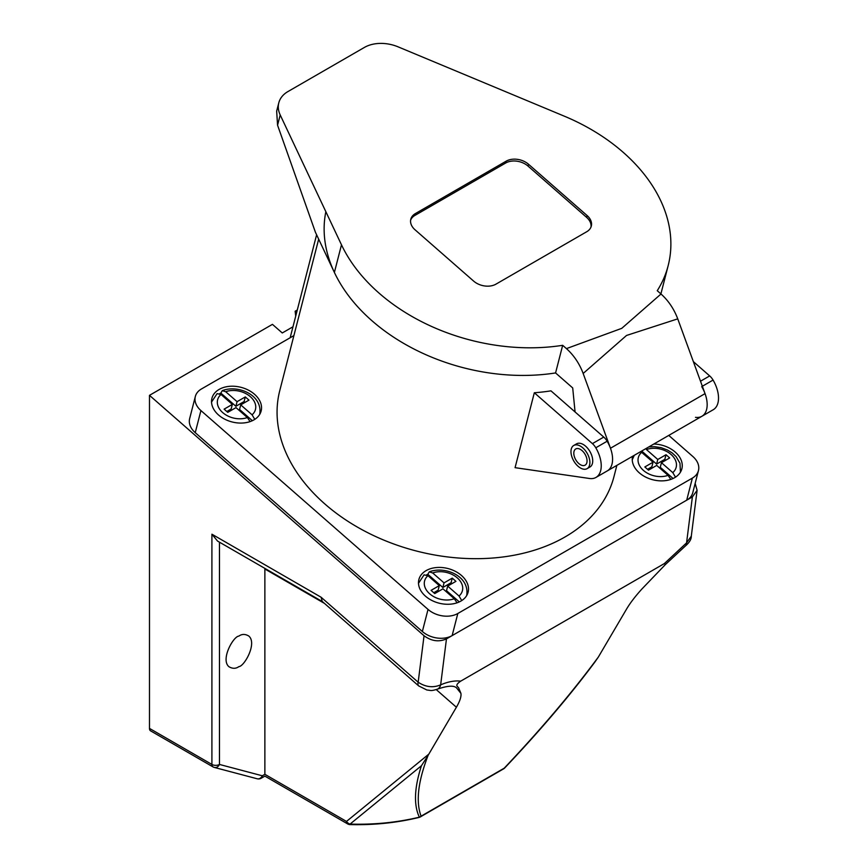 <?xml version="1.0" encoding="UTF-8"?>
<svg xmlns="http://www.w3.org/2000/svg" width="868" height="868" viewBox="0 0 868 868"><rect width="100%" height="100%" fill="white"/><g stroke="black" fill="none" stroke-linecap="round" stroke-linejoin="round"><path stroke-width="1.3" d="M575.072 411.964L572.706 387.942L555.574 372.936L562.67 345.312L566.435 348.611L621.759 328.343L661.015 294.002C668.425 300.664 674.002 308.943 677.745 318.86L705.044 393.638A25.411 14.669 60 0 1 701.908 416.271A25.411 14.669 60 0 1 695.496 417.334M677.745 318.86L626.544 335.449L583.166 373.468L610.464 448.246A25.411 14.669 60 0 1 607.318 470.879A25.411 14.669 -120 0 0 607.144 441.226L595.795 447.779A25.411 14.669 60 0 1 595.969 477.433A25.411 14.669 60 0 1 589.567 478.496L515.071 467.668L534.319 392.759A172.548 121.368 14.4 0 0 550.963 390.85L603.759 437.081A10.698 6.174 60 0 1 607.144 441.226M583.166 373.468C579.423 363.551 573.835 355.262 566.435 348.611M278.791 102.847A32.105 22.579 14.4 0 0 280.201 114.956L277.565 125.198L276.664 111.126L278.791 102.847A32.105 22.579 14.4 0 1 287.905 91.585L364.386 47.436A32.105 22.579 14.4 0 1 398.13 46.861L564.308 116.171A172.548 121.368 14.4 0 1 668.176 265.586A172.548 121.368 14.4 0 1 657.25 290.704L661.015 294.002M668.176 265.586L661.08 293.21A172.548 121.368 -165.6 0 1 660.906 293.905A172.548 121.368 -165.6 0 0 661.08 293.21L660.906 293.905M325.847 211.683A172.548 121.368 -165.6 0 0 555.574 372.936A172.548 121.368 -165.6 0 1 334.386 272.443L315.431 232.277L277.565 125.198M587.115 215.557L528.504 164.236A16.047 11.295 14.4 0 0 506.163 161.166L415.36 213.593A16.047 11.295 14.4 0 0 410.803 219.213A16.047 11.295 14.4 0 0 415.002 229.76L473.613 281.08A16.047 11.295 14.4 0 0 495.954 284.151L586.746 231.723A16.047 11.295 14.4 0 0 591.303 226.103A16.047 11.295 14.4 0 0 587.115 215.557L586.638 217.391L528.026 166.081A16.047 11.295 14.4 0 0 505.686 163.01L414.893 215.427A16.047 11.295 14.4 0 0 410.629 220.157M334.386 272.443L341.482 244.819A172.548 121.368 14.4 0 0 562.67 345.312M341.482 244.819L280.201 114.956M591.01 227.004A16.047 11.295 14.4 0 0 586.638 217.391M587.115 468.644L589.958 467.006A13.378 7.725 -120 0 0 592.421 463.447A13.378 7.725 -120 0 0 587.962 448.647A13.378 7.725 -120 0 0 576.58 443.841L573.737 445.479A13.378 7.725 -120 0 0 573.737 460.919A13.378 7.725 -120 0 0 587.115 468.644A13.378 7.725 -120 0 0 589.589 465.085A13.378 7.725 -120 0 0 585.119 450.286A13.378 7.725 -120 0 0 573.737 445.479M595.795 447.779A10.698 6.174 -120 0 0 592.41 443.624L534.319 392.759M701.724 386.618A25.411 14.669 60 0 1 701.908 416.271L595.969 477.433M693.358 361.62L709.688 375.92A10.698 6.174 60 0 1 713.073 380.065A25.411 14.669 60 0 1 713.257 409.718L701.908 416.271M698.458 470.575L692.783 492.677A21.396 15.049 -165.6 0 1 686.707 500.185L692.382 478.084A21.396 15.049 14.4 0 0 698.458 470.575A21.396 15.049 14.4 0 0 692.859 456.514L668.761 435.411M422.358 631.513L428.032 609.412A21.396 15.049 14.4 0 0 457.816 613.502L452.141 635.604A21.396 15.049 -165.6 0 1 422.358 631.513L195.246 432.665A21.396 15.049 -165.6 0 1 189.658 418.604L195.333 396.502A21.396 15.049 14.4 0 0 200.92 410.564L195.246 432.665M293.905 335.591L201.409 388.994A21.396 15.049 14.4 0 0 195.333 396.502M686.707 500.185L452.141 635.604M220.841 393.096L235.89 406.278L237.072 401.667L225.723 391.739L222.284 390.654L220.841 393.096A24.879 17.501 -165.6 0 0 219.713 393.595M426.676 574.811A24.879 17.501 14.4 0 1 427.805 574.312L429.248 571.871L432.687 572.956L444.036 582.884L452.261 578.131L455.928 581.343L447.693 586.095L459.031 596.023A19.53 13.736 14.4 0 0 457.306 577.882A19.53 13.736 14.4 0 0 432.687 572.956M232.342 404.401L221.004 394.473A19.53 13.736 14.4 0 0 222.729 412.615A19.53 13.736 14.4 0 0 247.347 417.541L235.998 407.613L227.774 412.354L224.107 409.154L232.342 404.401L231.159 409.002L226.808 411.519M661.449 462.677L672.787 472.615A19.53 13.736 14.4 0 0 671.062 454.474A19.53 13.736 14.4 0 0 646.443 449.548L657.781 459.476L666.016 454.724L669.673 457.935L661.449 462.677L660.266 467.288L673.069 478.496M318.675 239.145L279.767 390.622A172.548 121.368 14.4 0 0 416.705 551.093A172.548 121.368 14.4 0 0 614.012 476.467L616.866 465.367M692.382 478.084L457.816 613.502M428.032 609.412L200.92 410.564M632.598 456.286A25.411 17.881 14.4 0 0 639.282 472.821A25.411 17.881 14.4 0 0 664.53 480.731A25.411 17.881 14.4 0 0 681.868 468.763A25.411 17.881 14.4 0 0 653.843 444.025M218.562 415.012A25.411 17.881 14.4 0 0 243.81 422.933A25.411 17.881 14.4 0 0 261.149 410.965A25.411 17.881 14.4 0 0 240.978 387.323A25.411 17.881 14.4 0 0 211.922 398.314A25.411 17.881 14.4 0 0 218.562 415.012M461.472 575.473A25.411 17.881 14.4 0 0 436.224 567.563A25.411 17.881 14.4 0 0 418.886 579.531A25.411 17.881 14.4 0 0 439.056 603.162A25.411 17.881 14.4 0 0 468.112 592.171A25.411 17.881 14.4 0 0 461.472 575.473M418.452 583.35L424.061 574.866L427.957 575.679L439.306 585.618L431.07 590.359L434.738 593.571L442.962 588.819L454.311 598.746L456.731 602.327M254.791 419.352L252.078 414.806L240.729 404.879L248.964 400.126L245.297 396.926L237.072 401.667M640.758 451.577L653.051 462.199L644.826 466.951L648.494 470.163L656.718 465.411L668.056 475.339L670.487 478.919M675.499 477.15L672.787 472.615M653.051 462.199L651.868 466.81L647.528 469.317M641.702 451.034L656.599 464.076L657.781 459.476M665.799 460.17L664.834 459.324L656.599 464.076M664.834 459.324L666.016 454.724M247.347 417.541L249.767 421.121M211.488 402.134L217.098 393.649L221.004 394.473M235.89 406.278L244.114 401.526L245.297 396.926M244.114 401.526L245.08 402.372M252.36 420.698L239.546 409.479L240.729 404.879M461.743 600.569L459.031 596.023M459.313 601.904L446.51 590.696L447.693 586.095M433.772 592.725L438.123 590.218L439.306 585.618M427.805 574.312L442.854 587.484L444.036 582.884M442.854 587.484L451.078 582.732L452.261 578.131M452.044 583.578L451.078 582.732M574.019 451.447A9.364 5.403 -120 0 0 577.144 461.809A9.364 5.403 -120 0 0 585.108 465.172A9.364 5.403 -120 0 0 586.844 462.677A9.364 5.403 -120 0 0 583.708 452.326A9.364 5.403 -120 0 0 575.744 448.951A9.364 5.403 -120 0 0 574.019 451.447M219.474 542.185L219.474 764.448A5.349 3.092 180 0 1 211.911 764.448L211.911 534.2L321.117 597.249L418.17 682.226C425.656 687.13 433.143 688.009 440.651 684.852C448.116 681.662 454.799 680.425 460.724 681.141L664.356 563.571L665.42 564.525L642.103 588.797C635.365 596.186 630.211 602.913 626.642 608.945L598.334 657.065C572.272 692.393 540.905 729.435 504.21 768.191A5.349 1.617 -135.5 0 0 504.655 768.017C539.744 731.03 569.788 695.745 594.797 662.165L598.334 657.065M460.724 681.141C453.53 685.991 458.554 686.621 458.738 688.107L460.93 693.391C461.418 696.624 459.899 701.235 456.394 707.236L428.119 755.334C418.029 781.45 415.685 801.728 421.089 816.18L504.21 768.191A5.349 3.092 -120 0 1 503.516 768.896L420.394 816.886A5.349 3.092 -120 0 0 421.089 816.18A5.349 5.175 -34.9 0 1 419.374 817.168C413.591 805.059 414.286 787.916 421.436 765.739L350.064 824.079C374.065 824.817 397.164 822.506 419.374 817.168A5.349 1.703 -103.7 0 1 418.984 817.45C396.936 822.799 373.978 825.175 350.14 824.6L350.064 824.079A5.349 4.351 50.7 0 1 346.495 821.432A5.349 3.092 120 0 0 347.601 823.884A5.349 5.349 0 0 0 350.14 824.6M421.436 765.739L428.119 755.334M151.032 731.04A5.349 3.092 -60 0 1 150.587 730.856A5.349 3.092 -60 0 1 149.48 728.404L211.911 764.448A5.349 3.092 120 0 0 213.018 766.9A5.349 5.349 0 0 0 214.32 767.431A5.349 4.318 104.8 0 0 219.474 764.448L262.32 775.786L264.87 774.31C264.87 776.665 264.87 776.665 264.87 774.31L264.87 568.996A64.199 37.064 120 0 0 264.87 568.399M261.214 778.238A5.349 3.092 60 0 0 262.32 775.786A5.349 4.318 104.8 0 1 257.167 778.77A5.349 5.349 0 0 0 261.214 778.238L264.87 776.122L347.601 823.884M257.167 778.77L214.32 767.431A5.349 4.318 104.8 0 1 213.463 767.073A5.349 3.092 120 0 1 213.018 766.9L150.587 730.856M211.911 534.2L217.564 541.089L322.429 601.622M424.051 635.745C431.45 641.181 438.915 642.222 446.467 638.881L440.651 684.852A10.698 7.118 66.7 0 1 437.396 689.17C430.582 691.254 431.331 690.407 426.861 689.995L418.691 685.915A10.698 4.438 131.2 0 1 418.17 682.226L424.051 635.745L149.48 395.341L149.48 728.404M295.717 316.126L295.142 311.243L297.29 310.006M295.142 311.243L296.639 312.556M149.48 395.341L272.443 324.35L282.274 332.965L292.983 326.78M437.396 689.17A10.698 7.118 66.7 0 1 437.385 689.17C448.029 685.514 454.539 685.232 456.926 688.335L460.93 693.391M321.117 597.249L322.234 601.448L418.691 685.915M238.863 636.103C233.308 636.363 220.331 659.626 228.968 666.732C232.548 668.827 235.846 668.794 238.863 666.635C244.418 666.364 257.395 643.101 248.747 636.005C245.177 633.9 241.879 633.944 238.863 636.103M695.159 483.422L697.102 490.322L692.382 496.908L446.467 638.881M691.297 536.196L686.566 542.88A10.698 5.11 54.3 0 1 685.308 546.059L685.308 546.059C689.376 542.598 691.373 539.31 691.297 536.196L697.102 490.322M504.753 767.876A5.349 1.617 -135.5 0 1 504.655 768.017A5.349 5.349 0 0 1 503.516 768.896M705.044 393.638L610.464 448.246M414.893 215.427L415.36 213.593M505.686 163.01L506.163 161.166M528.026 166.081L528.504 164.236M713.073 380.065L702.353 386.249M427.957 575.679A19.53 13.736 14.4 0 0 429.693 593.82A19.53 13.736 14.4 0 0 454.311 598.746M252.078 414.806A19.53 13.736 14.4 0 0 250.342 396.665A19.53 13.736 14.4 0 0 225.723 391.739M641.712 452.271A19.53 13.736 14.4 0 0 643.438 470.413A19.53 13.736 14.4 0 0 668.056 475.339M700.509 381.215L709.688 375.92M592.41 443.624L603.759 437.081M264.87 774.31L346.495 821.432L428.803 754.151M456.394 707.236L436.257 689.604M324.415 603.369L264.87 568.996M692.382 496.908L686.566 542.88L664.356 563.571M316.614 234.772L290.162 337.75M634.258 455.331L632.251 459.79M680.436 472.17L679.98 463.252L676.085 456.59L672.114 452.89L667.373 449.982L661.134 447.66L654.298 446.64L648.852 446.911M259.684 414.513C263.167 394.842 237.81 384.459 222.284 390.654M466.648 595.719C470.13 576.048 444.763 565.676 429.248 571.871M418.984 817.45A5.349 5.349 0 0 0 420.394 816.886M665.42 564.525L685.308 546.059"/></g></svg>
